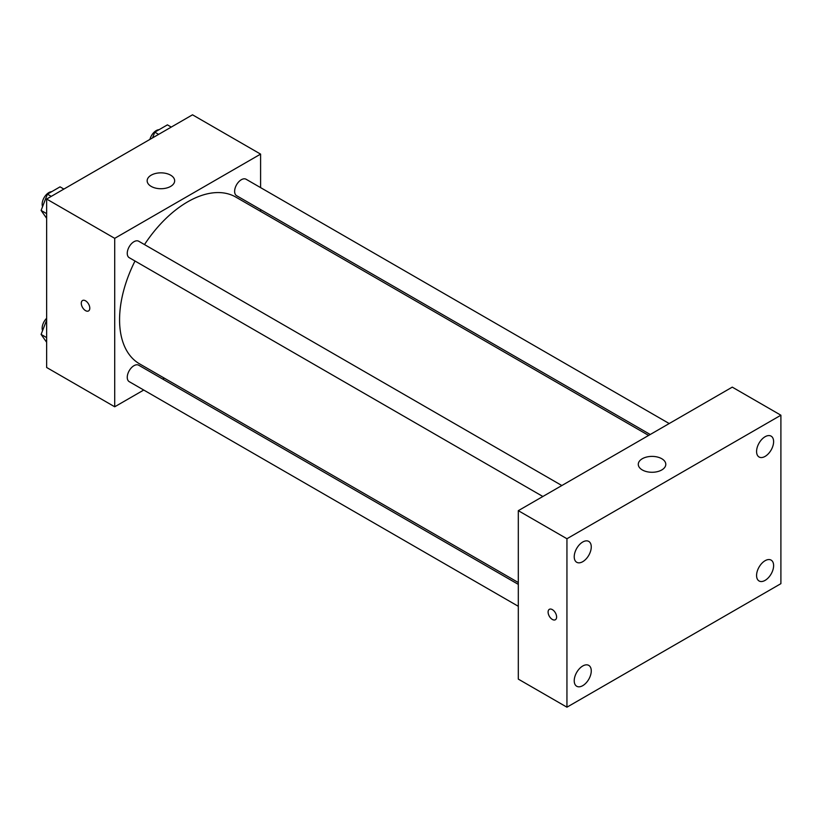 <?xml version="1.0" encoding="UTF-8"?>
<svg xmlns="http://www.w3.org/2000/svg" width="822" height="822" viewBox="0 0 822 822"><rect width="100%" height="100%" fill="white"/><g stroke="black" fill="none" stroke-linecap="round" stroke-linejoin="round"><path stroke-width="1.23" d="M143.737 390.039L114.71 406.787L46.638 367.485L46.638 199.037L192.512 114.813L260.595 154.115L260.595 187.632M164.318 378.151L162.715 379.076M135.003 261.016A96.277 55.588 120 0 0 119.57 319.758A96.277 55.588 120 0 0 139.514 363.827L518.312 582.531M648.63 435.424L235.791 197.075A96.277 55.588 120 0 0 144.497 244.576M260.595 209.548L260.595 211.398M114.71 406.787L114.71 238.339L260.595 154.115M669.211 423.546L246.086 179.247A9.494 5.477 120 0 0 238.77 181.796A9.494 5.477 120 0 0 234.63 191.341A9.494 5.477 120 0 0 236.592 195.687L650.233 434.499M518.312 584.38L138.713 365.215A9.494 5.477 120 0 0 131.397 367.763A9.494 5.477 120 0 0 127.256 377.308A9.494 5.477 120 0 0 129.218 381.655L518.312 606.297M542.859 496.488L129.218 257.676A9.494 5.477 -60 0 1 129.218 246.723A9.494 5.477 -60 0 1 138.713 241.236L561.847 485.535M114.71 238.339L46.638 199.037M151.186 186.399A13.758 7.943 180 0 1 147.159 180.789A13.758 7.943 180 0 1 160.906 172.846A13.758 7.943 180 0 1 174.665 180.789A13.758 7.943 180 0 1 166.167 188.125A13.758 7.943 180 0 1 151.186 186.399M89.793 308.178A6.021 3.473 60 0 1 88.54 310.932A6.021 3.473 60 0 1 82.529 307.459A6.021 3.473 60 0 1 82.529 300.513A6.021 3.473 60 0 1 87.163 302.126A6.021 3.473 60 0 1 89.793 308.178M88.55 310.932A6.021 3.473 60 0 1 82.529 307.459A6.021 3.473 60 0 1 82.529 300.513M518.312 679.116L518.312 510.668L732.268 387.131L780.9 415.213L780.9 583.661L566.944 707.187L518.312 679.116M566.944 707.187L566.944 538.739L518.312 510.668M556.607 616.993A6.021 3.473 60 0 1 555.364 619.747A6.021 3.473 60 0 1 549.343 616.274A6.021 3.473 60 0 1 549.343 609.328A6.021 3.473 60 0 1 553.987 610.941A6.021 3.473 60 0 1 556.607 616.993M566.944 538.739L780.9 415.213M661.761 469.958A13.758 7.943 180 0 1 646.78 471.674A13.758 7.943 180 0 1 638.283 464.338A13.758 7.943 180 0 1 652.041 456.395A13.758 7.943 180 0 1 665.789 464.338A13.758 7.943 180 0 1 661.761 469.958M765.097 436.729A12.053 6.956 120 0 0 756.579 451.483A12.053 6.956 120 0 0 759.076 457.001A12.053 6.956 120 0 0 771.118 450.045A12.053 6.956 120 0 0 771.118 436.133A12.053 6.956 120 0 0 765.097 436.729M582.747 542.006A12.053 6.956 120 0 0 574.229 556.771A12.053 6.956 120 0 0 576.725 562.279A12.053 6.956 120 0 0 588.768 555.323A12.053 6.956 120 0 0 588.768 541.41A12.053 6.956 120 0 0 582.747 542.006M582.747 665.995A12.053 6.956 120 0 0 574.229 680.75A12.053 6.956 120 0 0 576.725 686.257A12.053 6.956 120 0 0 588.768 679.301A12.053 6.956 120 0 0 588.768 665.388A12.053 6.956 120 0 0 582.747 665.995M765.097 560.707A12.053 6.956 120 0 0 756.579 575.462A12.053 6.956 120 0 0 759.076 580.979A12.053 6.956 120 0 0 771.118 574.023A12.053 6.956 120 0 0 771.118 560.111A12.053 6.956 120 0 0 765.097 560.707M555.364 619.747A6.021 3.473 60 0 1 549.353 616.274A6.021 3.473 60 0 1 549.343 609.328M46.638 218.303L41.1 210.432L47.419 194.146L60.047 186.851L63.89 189.07M46.638 213.628L41.1 210.432M51.262 196.366L47.419 194.146M51.714 191.67A9.494 5.477 120 0 0 42.158 204.205A9.494 5.477 120 0 0 42.569 206.641M152.563 137.88L154.783 132.157L167.421 124.862L171.264 127.081M158.625 134.376L154.783 132.157M159.078 129.681A9.494 5.477 120 0 0 149.912 139.411M46.638 342.281L41.1 334.41L46.638 320.148M46.638 337.606L41.1 334.41M46.638 318.289A9.494 5.477 120 0 0 42.158 328.183A9.494 5.477 120 0 0 42.569 330.619"/></g></svg>
